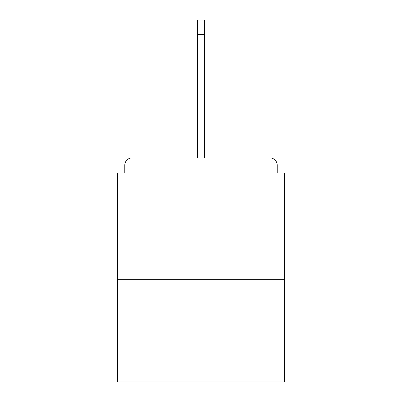 <?xml version="1.0" encoding="UTF-8"?>
<svg xmlns="http://www.w3.org/2000/svg" width="402" height="402" viewBox="0 0 402 402"><rect width="100%" height="100%" fill="white"/><g stroke="black" fill="none" stroke-linecap="round" stroke-linejoin="round"><path stroke-width="0.6" d="M277.209 173.001L277.209 165.212L277.209 173.001L284.51 173.001L284.51 381.9L117.49 381.9L117.49 173.001L124.791 173.001L124.791 165.212L124.791 173.001M284.51 279.641L117.49 279.641M277.209 165.212A7.306 7.306 0 0 0 269.903 157.906L132.097 157.906A7.306 7.306 0 0 0 124.791 165.212M269.903 157.906L232.165 157.906M169.835 157.906L132.097 157.906M197.347 34.708L197.347 20.1L204.653 20.1L204.653 34.708L197.347 34.708L197.347 157.906M204.653 34.708L204.653 157.906"/></g></svg>
